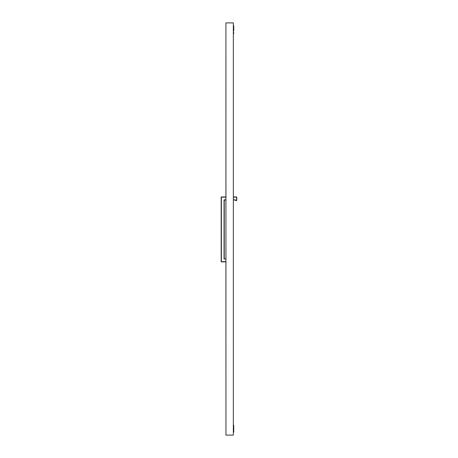 <?xml version="1.0" encoding="UTF-8"?>
<svg xmlns="http://www.w3.org/2000/svg" width="458" height="458" viewBox="0 0 458 458"><rect width="100%" height="100%" fill="white"/><g stroke="black" fill="none" stroke-linecap="round" stroke-linejoin="round"><path stroke-width="0.69" d="M233.322 425.9L233.523 426.278M233.511 426.158L233.517 426.793L233.328 425.969M233.328 32.031L233.34 31.247A0.412 0.412 0 0 0 233.752 30.835L233.752 26.054L233.752 30.835A0.412 0.412 0 0 1 233.345 31.247M233.752 427.165A0.412 0.412 0 0 0 233.345 426.753A0.412 0.412 0 0 1 233.752 427.165L233.752 431.946A0.412 0.412 0 0 1 233.345 432.358M233.322 425.803L233.666 426.278M233.752 26.054A0.412 0.412 0 0 0 233.345 25.642A0.412 0.412 0 0 1 233.752 26.054L233.345 26.054M225.949 435.1L233.345 435.1L233.345 22.9L225.926 22.9L225.949 435.1L225.926 261.873L221.374 261.873M233.425 425.86L233.523 426.266M225.949 258.988L224.054 258.988L225.949 258.781L225.926 200.043L224.26 200.043L224.26 258.781L224.054 199.837L225.949 199.837M221.374 196.951L225.949 196.951L225.926 22.9M221.168 197.158L221.168 261.667M235.784 200.507L235.183 200.043A0.618 0.618 0 0 1 235.784 200.507L236.626 200.661M233.345 199.837L235.183 199.837L235.979 200.661M235.183 200.043L233.345 200.043M236.832 197.816L236.832 199.425M236.832 197.879L236.832 199.178M236.626 196.951L233.345 196.951M233.569 32.547L233.322 33.022L233.666 32.547M233.345 431.946L233.752 431.946M233.752 428.402L233.345 428.402L233.752 428.402M233.345 425.247L233.729 425.247L233.729 426.215M233.752 29.598L233.345 29.598L233.752 29.598M224.054 258.988L224.054 199.837M225.949 197.158L221.374 197.158L221.374 261.667L225.949 261.667M233.345 197.158L236.626 197.158L236.626 200.455L235.876 200.215M233.729 32.61L233.729 33.577L233.345 33.577"/></g></svg>

